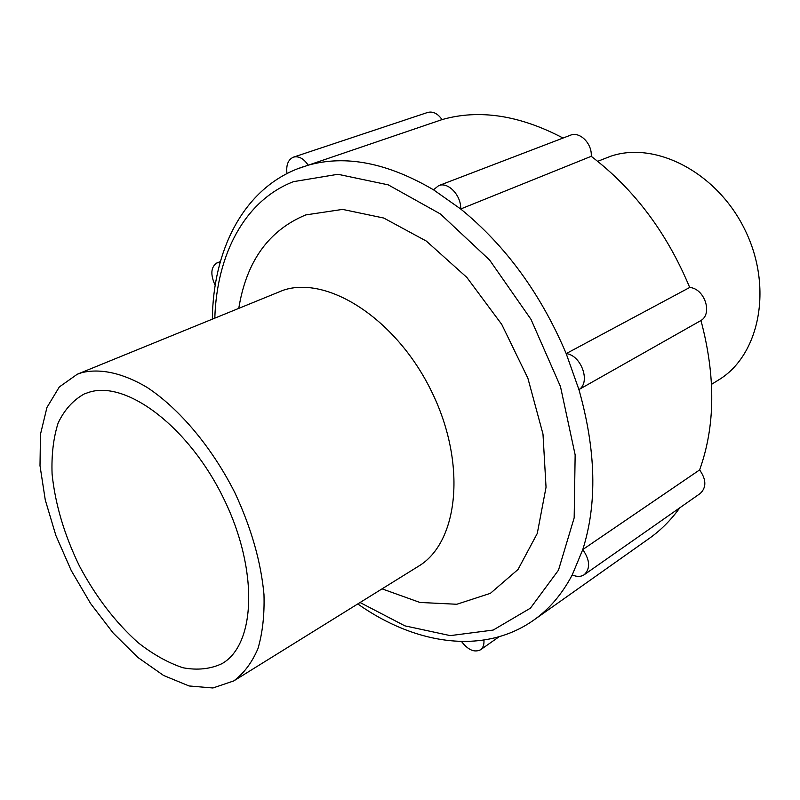 <?xml version="1.0" encoding="UTF-8"?>
<svg xmlns="http://www.w3.org/2000/svg" width="800" height="800" viewBox="0 0 800 800"><rect width="100%" height="100%" fill="white"/><g stroke="black" fill="none" stroke-linecap="round" stroke-linejoin="round"><path stroke-width="1.2" d="M297.3 168.9L308.22 165.2C345.8 154.65 387.56 162.85 433.51 189.81L460.69 208.99C505.69 245.67 540.85 293.87 566.19 353.61L578.92 389.59C596.06 450.29 597.35 503.61 582.78 549.55L572.24 574.9C562.1 594.11 549.28 609.17 533.77 620.09C483.96 655.36 415.25 644.63 357.77 603.94M433.51 189.81L438.59 185.68C448.01 181.42 461.33 195.39 460.69 208.99L591.23 156.31C634.12 189.08 666.94 232.8 689.7 287.47L566.19 353.61C581.34 355.21 590.95 382.51 578.92 389.59L700.97 320.51C715.79 376.41 715.34 426.21 699.62 469.92L582.78 549.55C590.01 560.15 590.5 568.53 584.26 574.7C580.9 576.89 576.9 576.96 572.24 574.9M483.92 640.09C484.27 644.59 483.13 647.83 480.5 649.8C474.4 652.74 468.08 649.99 461.53 641.53M699.62 469.92C706.36 479.55 706.57 487.4 700.26 493.47L584.26 574.7M597.71 161.33L610.44 156.33C655.61 140.6 717.73 172.78 745.32 230.61C773.35 288.23 759.32 355.59 718.53 379.99L711.53 384.34M89.71 392.05C127.32 380.61 189.43 427.56 223.91 499.02C258.76 570.33 255.69 644.52 222.06 663.61C210.44 669.08 197.42 670.46 183.01 667.77C168.19 662.86 153.24 654.51 138.16 642.71C115.49 622.42 95.96 596.96 79.59 566.33C64.39 535.1 55.23 504.35 52.09 474.09C51.39 454.96 53.4 437.95 58.11 423.06C64.39 409.81 73.15 400.09 84.39 393.88L89.71 392.05M81.99 372.6C100.58 368.19 123.13 373.09 147.25 387.5C179.6 408.86 212.01 447.42 234.91 492.79C251.28 527.95 260.97 561.88 263.98 594.58C264.57 615.05 262.55 633.1 257.91 648.75C251.9 662.69 243.85 673.42 233.75 680.92L212.94 687.98L189.08 685.97L163.6 675.48L137.88 657.44L113.18 633.04L90.64 603.6L71.26 570.58L55.89 535.52L45.28 500L40 465.68L40.48 434.27L46.94 407.48L59.31 386.97L77.23 374.26L81.99 372.6M77.23 374.26L283.28 290.22C327.96 275.17 396.67 319.29 431.69 391.71C467.14 463.94 458.51 542.73 418.27 566.38L233.75 680.92M438.59 185.68L570.32 135.26C579.74 131.06 592.34 143.66 591.23 156.31M286.96 173.58C285.98 165 288.15 159.52 293.48 157.14C298.77 155.84 303.68 158.52 308.22 165.2L442.01 119.61C479.16 109.01 519.5 115.16 563.04 138.04M293.48 157.14L427.63 112.46C432.95 111.11 437.75 113.49 442.01 119.61M215.18 285.4C210.24 274.48 210.83 266.98 216.95 262.89L220.08 262.53M689.7 287.47C704.44 288.44 712.93 313.49 700.97 320.51M679.82 507.78C670.91 520.12 660.68 530.36 649.13 538.51L533.77 620.09M238.8 308.16C246.44 261.35 268.76 230.26 305.78 214.91L342.58 209.4L383.76 218.04L426.35 241.09L466.86 277.43L501.76 324.43L527.88 378.21L542.99 434.08L546.04 487.24L537.28 533.45L518.02 569.48L490.37 593.35L456.81 604.26L419.9 602.45L382.06 588.86M214.82 317.97C216.77 254.73 244.36 200.72 293.41 181.67L337.93 174.28L388.25 184.86L440.4 213.96L489.63 260.06L531.05 319.45L560.48 386.58L575.15 454.87L574.17 517.85L558.48 570.17L530.42 608.17L493.2 630.06L450.26 635.62L404.9 625.86L360.05 602.52M499.07 636.76L480.5 649.8M220.34 261.61L216.95 262.89M302.51 166.98L297.1 168.97C242.62 190.59 213.14 250.82 212.33 318.99"/></g></svg>
